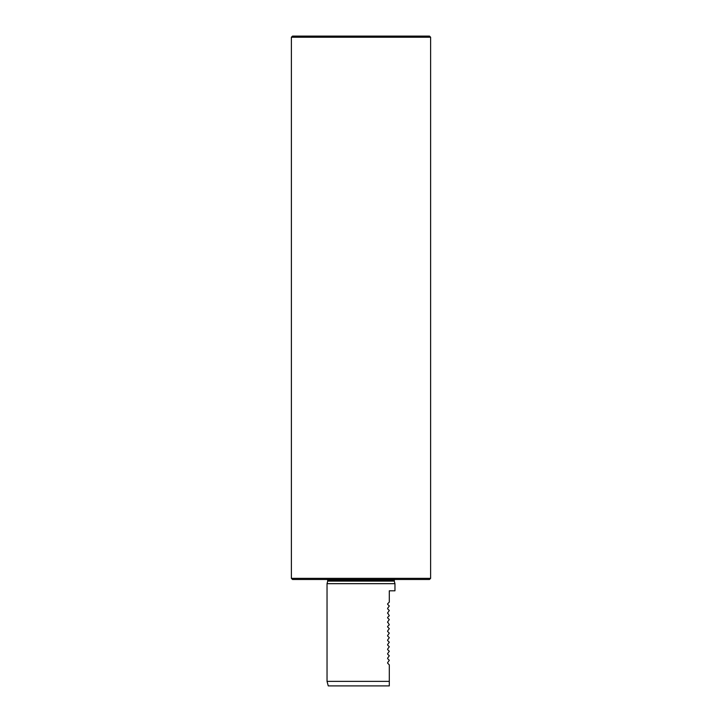 <?xml version="1.0" encoding="UTF-8"?>
<svg xmlns="http://www.w3.org/2000/svg" width="722" height="722" viewBox="0 0 722 722"><rect width="100%" height="100%" fill="white"/><g stroke="black" fill="none" stroke-linecap="round" stroke-linejoin="round"><path stroke-width="1.08" d="M291.381 37.228L292.509 36.1L429.491 36.1L430.619 37.228L291.381 37.228L291.381 578.358L430.619 578.358L430.619 37.228M389.302 685.9L328.248 685.9L327.039 681.369L389.302 681.369L389.302 685.9L389.302 664.845L387.615 663.157M327.039 681.369L327.039 583.674L394.961 583.674L394.961 590.804L389.302 590.804L389.302 602.13L387.615 603.809M387.615 658.635L389.302 660.314L387.615 662.679M387.615 654.105L389.302 655.784L387.615 658.148M387.615 649.574L389.302 651.262L387.615 653.627M387.615 645.044L389.302 646.731L387.615 649.096M387.615 640.522L389.302 642.201L387.615 644.566M387.615 635.992L389.302 637.67L387.615 640.035M387.615 631.461L389.302 633.149L387.615 635.513M387.615 626.931L389.302 628.618L387.615 630.983M387.615 617.879L389.302 619.557L387.615 621.922L389.302 624.765L387.615 626.452M387.615 608.817L389.302 610.505L387.615 612.87L389.302 615.713L387.615 617.4M387.615 604.296L389.302 605.975L387.615 608.339M387.615 613.348L387.615 612.87M387.615 622.409L387.615 621.922M327.427 579.486L327.77 580.75L327.039 583.674M291.381 578.358L292.509 579.486L429.491 579.486L430.619 578.358M327.725 581.102L394.275 581.102L394.961 583.674M327.77 580.75L394.23 580.75L394.573 579.486M327.77 580.389L394.23 580.389"/></g></svg>
